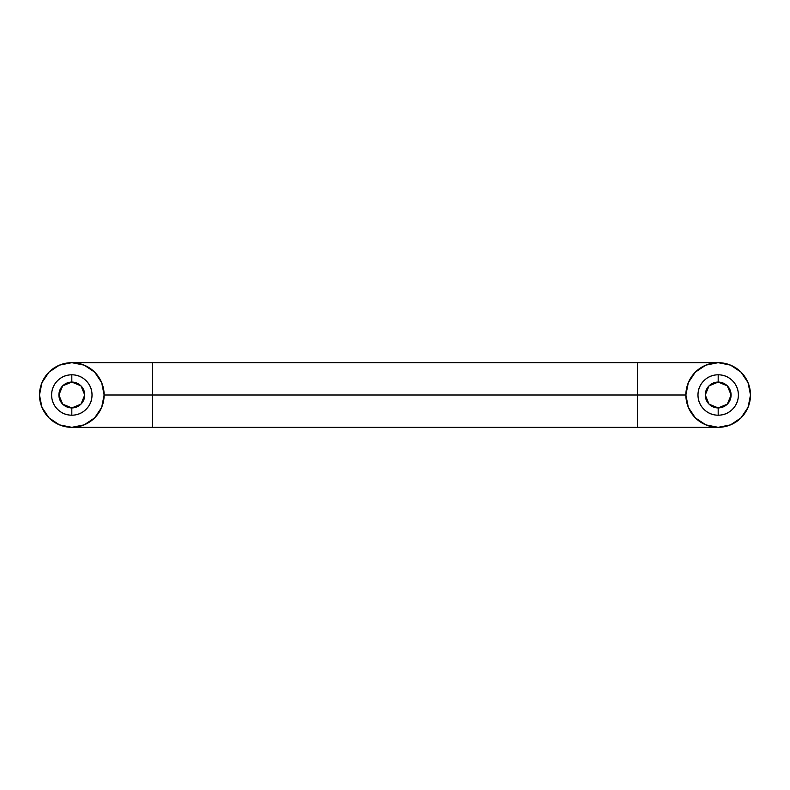 <?xml version="1.0" encoding="UTF-8"?>
<svg xmlns="http://www.w3.org/2000/svg" width="790" height="790" viewBox="0 0 790 790"><rect width="100%" height="100%" fill="white"/><g stroke="black" fill="none" stroke-linecap="round" stroke-linejoin="round"><path stroke-width="1.19" d="M637.382 395L637.382 427.321L637.382 395L104.132 395A32.321 32.321 0 0 1 71.821 427.321A32.321 32.321 0 0 1 39.5 395L41.959 407.363L48.97 417.851L59.448 424.862L71.821 427.321L84.184 424.862L94.672 417.851L101.673 407.363L104.132 395L101.673 382.637L94.672 372.149L84.184 365.138L71.821 362.679L59.448 365.138L48.97 372.149L41.959 382.637L39.5 395A32.321 32.321 0 0 1 71.821 362.679A32.321 32.321 0 0 1 104.132 395L152.618 395L152.618 427.321L152.618 362.679L152.618 395L637.382 395L637.382 362.679L637.382 395L685.868 395L637.382 395M718.179 374.806A20.194 20.194 0 0 1 738.383 395A20.194 20.194 0 0 1 718.179 415.194A20.194 20.194 0 0 0 738.383 395A20.194 20.194 0 0 0 718.179 374.806L718.179 382.074A12.926 12.926 0 0 1 731.106 395A12.926 12.926 0 0 1 718.179 407.926L718.179 415.194C723.759 415.194 728.518 413.229 732.468 409.279C736.408 405.339 738.383 400.579 738.383 395C738.383 389.421 736.408 384.661 732.468 380.721C728.518 376.771 723.759 374.806 718.179 374.806C712.6 374.806 707.84 376.771 703.9 380.721C699.96 384.661 697.985 389.421 697.985 395C697.985 400.579 699.96 405.339 703.9 409.279C707.84 413.229 712.6 415.194 718.179 415.194L718.179 407.926L709.045 404.144L705.253 395L709.045 385.856L718.179 382.074L727.323 385.856L731.106 395L727.323 404.144L718.179 407.926A12.926 12.926 0 0 1 705.253 395A12.926 12.926 0 0 1 718.179 382.074L718.179 374.806A20.194 20.194 0 0 0 697.985 395A20.194 20.194 0 0 0 718.179 415.194A20.194 20.194 0 0 1 697.985 395A20.194 20.194 0 0 1 718.179 374.806M71.821 374.806A20.194 20.194 0 0 1 92.015 395A20.194 20.194 0 0 1 71.821 415.194A20.194 20.194 0 0 0 92.015 395A20.194 20.194 0 0 0 71.821 374.806L71.821 382.074A12.926 12.926 0 0 1 84.747 395A12.926 12.926 0 0 1 71.821 407.926L71.821 415.194C66.242 415.194 61.482 413.229 57.532 409.279C53.592 405.339 51.617 400.579 51.617 395C51.617 389.421 53.592 384.661 57.532 380.721C61.482 376.771 66.242 374.806 71.821 374.806C77.4 374.806 82.16 376.771 86.1 380.721C90.04 384.661 92.015 389.421 92.015 395C92.015 400.579 90.04 405.339 86.1 409.279C82.16 413.229 77.4 415.194 71.821 415.194L71.821 407.926L62.677 404.144L58.895 395L62.677 385.856L71.821 382.074L80.955 385.856L84.747 395L80.955 404.144L71.821 407.926A12.926 12.926 0 0 1 58.895 395A12.926 12.926 0 0 1 71.821 382.074L71.821 374.806A20.194 20.194 0 0 0 51.617 395A20.194 20.194 0 0 0 71.821 415.194A20.194 20.194 0 0 1 51.617 395A20.194 20.194 0 0 1 71.821 374.806M718.179 362.679A32.321 32.321 0 0 1 750.5 395A32.321 32.321 0 0 1 718.179 427.321L705.816 424.862L695.328 417.851L688.327 407.363L685.868 395L688.327 382.637L695.328 372.149L705.816 365.138L718.179 362.679L730.553 365.138L741.03 372.149L748.041 382.637L750.5 395L748.041 407.363L741.03 417.851L730.553 424.862L718.179 427.321A32.321 32.321 0 0 1 685.868 395A32.321 32.321 0 0 1 718.179 362.679L71.821 362.679M71.821 427.321L718.179 427.321"/></g></svg>
